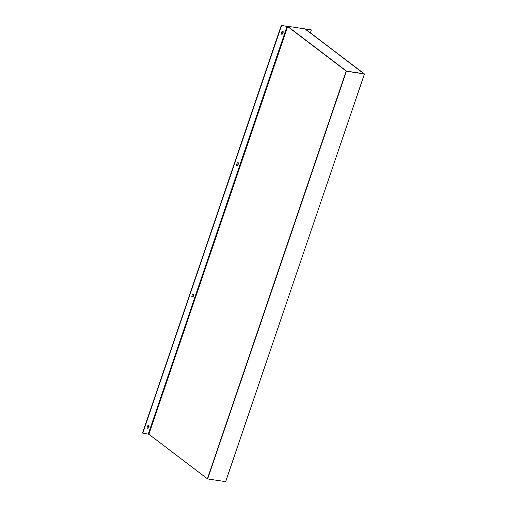 <?xml version="1.0" encoding="UTF-8"?>
<svg xmlns="http://www.w3.org/2000/svg" width="507" height="507" viewBox="0 0 507 507"><rect width="100%" height="100%" fill="white"/><g stroke="black" fill="none" stroke-linecap="round" stroke-linejoin="round"><path stroke-width="0.76" d="M305.208 29.108L311.165 29.818L305.715 29.273L364.222 73.788L346.192 71.081L207.401 478.779L148.887 434.265L287.678 26.573L346.192 71.081L207.623 478.944L225.659 481.65L364.444 73.952L346.414 71.253L207.623 478.944M287.678 26.573L281.341 25.35L288.039 26.624L346.554 71.138L363.868 73.73L305.233 29.038M346.414 71.253L287.564 26.377M281.341 25.35L142.556 433.048L148.887 434.265M148.754 425.386A0.894 0.697 -52.7 0 1 148.836 426.108L148.367 427.471A0.894 0.697 -52.7 0 1 147.226 428.142M193.465 294.035A0.894 0.697 -52.7 0 1 193.547 294.751L193.085 296.113A0.894 0.697 -52.7 0 1 191.944 296.785M238.182 162.677A0.894 0.697 -52.7 0 1 238.265 163.4L237.802 164.762A0.894 0.697 -52.7 0 1 236.661 165.434M282.9 31.326A0.894 0.697 -52.7 0 1 282.982 32.042L282.519 33.405A0.894 0.697 -52.7 0 1 281.379 34.077M148.589 427.635L149.058 426.273A0.894 0.697 127.3 0 0 147.613 426.057L147.15 427.42A0.894 0.697 127.3 0 0 148.589 427.635L148.367 427.471M193.306 296.284L193.769 294.922A0.894 0.697 127.3 0 0 192.33 294.706L191.861 296.069A0.894 0.697 127.3 0 0 193.306 296.284L193.085 296.113M238.024 164.933L238.486 163.565A0.894 0.697 127.3 0 0 237.048 163.349L236.579 164.712A0.894 0.697 127.3 0 0 238.024 164.933L237.802 164.762M282.741 33.576L283.204 32.214A0.894 0.697 127.3 0 0 281.759 31.998L281.296 33.361A0.894 0.697 127.3 0 0 282.741 33.576L282.519 33.405M281.569 25.521L142.778 433.212M364.444 73.952L304.91 28.88L287.596 26.288M310.411 32.847L311.387 29.989M287.095 26.345L148.304 434.043"/></g></svg>
